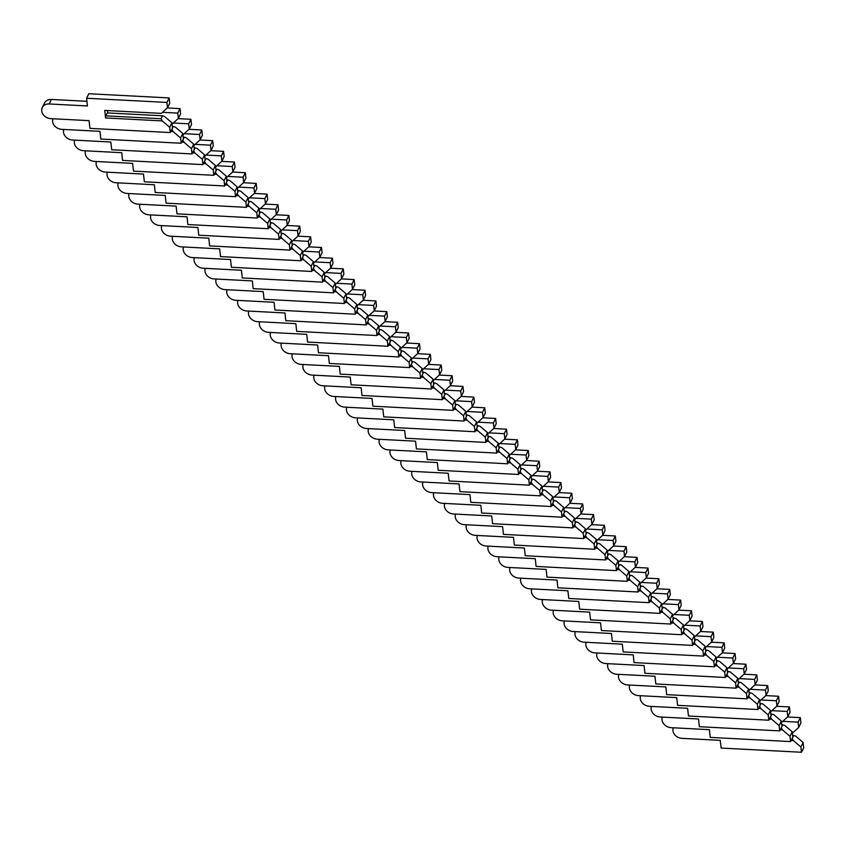 <?xml version="1.0" encoding="UTF-8"?>
<svg xmlns="http://www.w3.org/2000/svg" width="846" height="846" viewBox="0 0 846 846"><rect width="100%" height="100%" fill="white"/><g stroke="black" fill="none" stroke-linecap="round" stroke-linejoin="round"><path stroke-width="1.27" d="M793.432 740.62L792.194 738.431L793.654 735.502L795.674 736.105L803.108 742.481L800.876 746.997L793.432 740.62L791.116 740.493M793.654 735.502L792.639 735.449M673.236 727.782A8.566 7.022 -153.6 0 0 681.982 738.357L720.253 740.356L721.12 748.065L801.469 752.263L803.7 747.758L803.108 742.481M792.385 733.186L798.687 727.412L800.919 722.907L800.327 717.63L787.552 716.964M798.687 727.412L798.095 722.146L782.846 721.342M801.469 752.263L800.876 746.997M798.095 722.146L800.327 717.63M782.55 729.929L781.313 727.75L782.772 724.821L784.792 725.424L792.226 731.801L789.995 736.306L782.55 729.929L780.234 729.812M782.772 724.821L781.757 724.768M662.355 717.091A8.566 7.022 -153.6 0 0 671.1 727.666L709.371 729.664L710.238 737.384L790.587 741.582L792.818 737.067L792.226 731.801M781.503 722.505L787.806 716.731L790.037 712.216L789.445 706.949L776.66 706.283M787.806 716.731L787.214 711.454L771.964 710.661M790.587 741.582L789.995 736.306M787.214 711.454L789.445 706.949M771.668 719.248L770.431 717.059L771.89 714.13L773.91 714.733L781.344 721.12L779.113 725.625L771.668 719.248L769.352 719.121M771.89 714.13L770.875 714.077M651.473 706.41A8.566 7.022 -153.6 0 0 660.218 716.985L698.489 718.984L699.356 726.703L779.695 730.891L781.937 726.386L781.344 721.12M770.621 711.814L776.924 706.04L779.155 701.535L778.563 696.269L765.778 695.592M776.924 706.04L776.332 700.774L761.083 699.98M779.695 730.891L779.113 725.625M776.332 700.774L778.563 696.269M760.787 708.557L759.549 706.378L761.009 703.449L763.018 704.052L770.463 710.428L768.231 714.944L760.787 708.557L758.471 708.44M761.009 703.449L759.994 703.396M640.591 695.729A8.566 7.022 -153.6 0 0 649.337 706.304L687.608 708.292L688.475 716.012L768.813 720.21L771.055 715.705L770.463 710.428M759.74 701.133L766.032 695.359L768.274 690.854L767.682 685.577L754.896 684.911M766.032 695.359L765.45 690.093L750.191 689.289M768.813 720.21L768.231 714.944M765.45 690.093L767.682 685.577M749.905 697.876L748.668 695.698L750.116 692.758L752.136 693.371L759.581 699.748L757.35 704.253L749.905 697.876L747.589 697.76M750.116 692.758L749.101 692.705M629.71 685.038A8.566 7.022 -153.6 0 0 638.455 695.613L676.726 697.612L677.583 705.331L757.931 709.53L760.173 705.014L759.581 699.748M748.847 690.452L755.15 684.678L757.392 680.163L756.8 674.897L744.015 674.23M755.15 684.678L754.569 679.401L739.309 678.608M757.931 709.53L757.35 704.253M754.569 679.401L756.8 674.897M739.023 687.195L737.786 685.006L739.235 682.077L741.255 682.68L748.699 689.067L746.458 693.572L739.023 687.195L736.707 687.068M739.235 682.077L738.22 682.024M618.828 674.357A8.566 7.022 -153.6 0 0 627.573 684.932L665.844 686.931L666.701 694.651L747.05 698.838L749.292 694.333L748.699 689.067M737.966 679.761L744.269 673.987L746.51 669.482L745.918 664.205L733.133 663.539M744.269 673.987L743.687 668.721L728.427 667.928M747.05 698.838L746.458 693.572M743.687 668.721L745.918 664.205M728.142 676.504L726.904 674.325L728.353 671.396L730.373 671.999L737.818 678.376L735.576 682.891L728.142 676.504L725.826 676.388M728.353 671.396L727.338 671.343M607.946 663.676A8.566 7.022 -153.6 0 0 616.692 674.241L654.963 676.24L655.819 683.959L736.168 688.158L738.41 683.653L737.818 678.376M727.084 669.08L733.387 663.306L735.629 658.801L735.037 653.524L722.251 652.858M733.387 663.306L732.795 658.029L717.545 657.236M736.168 688.158L735.576 682.891M732.795 658.029L735.037 653.524M717.26 665.823L716.023 663.645L717.471 660.705L719.491 661.318L726.936 667.695L724.694 672.2L717.26 665.823L714.944 665.707M717.471 660.705L716.456 660.652M597.065 652.985A8.566 7.022 -153.6 0 0 605.81 663.56L644.081 665.559L644.938 673.279L725.286 677.477L727.518 672.961L726.936 667.695M716.202 658.389L722.505 652.626L724.747 648.11L724.155 642.844L711.37 642.177M722.505 652.626L721.913 647.349L706.664 646.556M725.286 677.477L724.694 672.2M721.913 647.349L724.155 642.844M706.378 655.142L705.141 652.953L706.59 650.024L708.61 650.627L716.054 657.004L713.813 661.519L706.378 655.142L704.062 655.016M706.59 650.024L705.575 649.971M586.183 642.304A8.566 7.022 -153.6 0 0 594.928 652.879L633.199 654.878L634.056 662.598L714.405 666.785L716.636 662.281L716.054 657.004M705.321 647.708L711.623 641.934L713.855 637.429L713.273 632.152L700.488 631.486M711.623 641.934L711.031 636.668L695.782 635.864M714.405 666.785L713.813 661.519M711.031 636.668L713.273 632.152M695.497 644.451L694.259 642.273L695.708 639.343L697.728 639.946L705.173 646.323L702.931 650.828L695.497 644.451L693.181 644.335M695.708 639.343L694.693 639.29M575.291 631.624A8.566 7.022 -153.6 0 0 584.036 642.188L622.307 644.187L623.174 651.906L703.523 656.105L705.754 651.6L705.173 646.323M694.439 637.027L700.742 631.253L702.973 626.749L702.392 621.472L689.606 620.805M700.742 631.253L700.15 625.977L684.9 625.183M703.523 656.105L702.931 650.828M700.15 625.977L702.392 621.472M684.604 633.77L683.378 631.581L684.826 628.652L686.846 629.265L694.28 635.642L692.049 640.147L684.604 633.77L682.299 633.654M684.826 628.652L683.811 628.599M564.409 620.932A8.566 7.022 -153.6 0 0 573.154 631.507L611.425 633.506L612.293 641.226L692.641 645.424L694.873 640.908L694.28 635.642M683.557 626.336L689.86 620.573L692.091 616.057L691.51 610.791L678.725 610.125M689.86 620.573L689.268 615.296L674.019 614.503M692.641 645.424L692.049 640.147M689.268 615.296L691.51 610.791M673.723 623.09L672.496 620.901L673.945 617.971L675.965 618.574L683.399 624.951L681.167 629.466L673.723 623.09L671.417 622.963M673.945 617.971L672.93 617.918M553.527 610.252A8.566 7.022 -153.6 0 0 562.273 620.827L600.544 622.825L601.411 630.545L681.76 634.733L683.991 630.228L683.399 624.951M672.676 615.655L678.978 609.881L681.21 605.376L680.618 600.1L667.843 599.433M678.978 609.881L678.386 604.615L663.137 603.811M681.76 634.733L681.167 629.466M678.386 604.615L680.618 600.1M662.841 612.398L661.604 610.22L663.063 607.291L665.083 607.893L672.517 614.27L670.286 618.775L662.841 612.398L660.525 612.282M663.063 607.291L662.048 607.238M542.646 599.56A8.566 7.022 -153.6 0 0 551.391 610.135L589.662 612.134L590.529 619.854L670.878 624.052L673.109 619.547L672.517 614.27M661.794 604.975L668.097 599.201L670.328 594.685L669.736 589.419L656.961 588.753M668.097 599.201L667.505 593.924L652.255 593.131M670.878 624.052L670.286 618.775M667.505 593.924L669.736 589.419M651.959 601.718L650.722 599.528L652.181 596.599L654.201 597.213L661.635 603.589L659.404 608.094L651.959 601.718L649.643 601.591M652.181 596.599L651.166 596.546M531.764 588.879A8.566 7.022 -153.6 0 0 540.509 599.454L578.78 601.453L579.647 609.173L659.996 613.371L662.228 608.856L661.635 603.589M650.912 594.283L657.215 588.509L659.446 584.004L658.854 578.738L646.08 578.072M657.215 588.509L656.623 583.243L641.374 582.45M659.996 613.371L659.404 608.094M656.623 583.243L658.854 578.738M641.078 591.037L639.84 588.848L641.3 585.918L643.32 586.521L650.754 592.898L648.522 597.413L641.078 591.037L638.762 590.91M641.3 585.918L640.285 585.866M520.882 578.199A8.566 7.022 -153.6 0 0 529.628 588.774L567.899 590.772L568.766 598.482L649.115 602.68L651.346 598.175L650.754 592.898M640.031 583.603L646.333 577.829L648.565 573.324L647.973 568.047L635.187 567.38M646.333 577.829L645.741 572.562L630.492 571.759M649.115 602.68L648.522 597.413M645.741 572.562L647.973 568.047M630.196 580.345L628.959 578.167L630.418 575.238L632.438 575.84L639.872 582.217L637.641 586.722L630.196 580.345L627.88 580.229M630.418 575.238L629.403 575.185M510.001 567.507A8.566 7.022 -153.6 0 0 518.746 578.082L557.017 580.081L557.884 587.801L638.222 591.999L640.464 587.484L639.872 582.217M629.149 572.922L635.452 567.148L637.683 562.632L637.091 557.366L624.306 556.7M635.452 567.148L634.86 561.871L619.6 561.078M638.222 591.999L637.641 586.722M634.86 561.871L637.091 557.366M619.314 569.665L618.077 567.476L619.536 564.546L621.546 565.149L628.99 571.536L626.759 576.041L619.314 569.665L616.998 569.538M619.536 564.546L618.511 564.494M499.119 556.827A8.566 7.022 -153.6 0 0 507.864 567.402L546.135 569.4L547.002 577.12L627.341 581.308L629.583 576.803L628.99 571.536M618.267 562.23L624.56 556.457L626.801 551.952L626.209 546.685L613.424 546.008M624.56 556.457L623.978 551.19L608.718 550.397M627.341 581.308L626.759 576.041M623.978 551.19L626.209 546.685M608.433 558.973L607.195 556.795L608.644 553.866L610.664 554.468L618.109 560.845L615.867 565.361L608.433 558.973L606.117 558.857M608.644 553.866L607.629 553.813M488.237 546.146A8.566 7.022 -153.6 0 0 496.983 556.71L535.254 558.709L536.11 566.429L616.459 570.627L618.701 566.122L618.109 560.845M607.375 551.55L613.678 545.776L615.92 541.271L615.328 535.994L602.542 535.328M613.678 545.776L613.096 540.509L597.836 539.706M616.459 570.627L615.867 565.361M613.096 540.509L615.328 535.994M597.551 548.293L596.314 546.114L597.762 543.174L599.782 543.788L607.227 550.164L604.985 554.669L597.551 548.293L595.235 548.176M597.762 543.174L596.747 543.121M477.356 535.455A8.566 7.022 -153.6 0 0 486.101 546.03L524.372 548.028L525.229 555.748L605.577 559.946L607.819 555.431L607.227 550.164M596.493 540.858L602.796 535.095L605.038 530.579L604.446 525.313L591.661 524.647M602.796 535.095L602.215 529.818L586.955 529.025M605.577 559.946L604.985 554.669M602.215 529.818L604.446 525.313M586.669 537.612L585.432 535.423L586.881 532.494L588.901 533.096L596.345 539.484L594.104 543.989L586.669 537.612L584.353 537.485M586.881 532.494L585.866 532.441M466.474 524.774A8.566 7.022 -153.6 0 0 475.219 535.349L513.49 537.347L514.347 545.067L594.696 549.255L596.938 544.75L596.345 539.484M585.612 530.178L591.914 524.404L594.156 519.899L593.564 514.622L580.779 513.956M591.914 524.404L591.322 519.137L576.073 518.344M594.696 549.255L594.104 543.989M591.322 519.137L593.564 514.622M575.788 526.921L574.55 524.742L575.999 521.813L578.019 522.416L585.464 528.792L583.222 533.308L575.788 526.921L573.472 526.804M575.999 521.813L574.984 521.76M455.592 514.093A8.566 7.022 -153.6 0 0 464.338 524.657L502.609 526.656L503.465 534.376L583.814 538.574L586.045 534.069L585.464 528.792M574.73 519.497L581.033 513.723L583.275 509.218L582.683 503.941L569.897 503.275M581.033 513.723L580.441 508.446L565.191 507.653M583.814 538.574L583.222 533.308M580.441 508.446L582.683 503.941M564.906 516.24L563.669 514.061L565.117 511.121L567.137 511.735L574.582 518.112L572.34 522.617L564.906 516.24L562.59 516.123M565.117 511.121L564.102 511.069M444.71 503.402A8.566 7.022 -153.6 0 0 453.456 513.977L491.716 515.975L492.584 523.695L572.932 527.893L575.164 523.378L574.582 518.112M563.848 508.806L570.151 503.042L572.382 498.527L571.801 493.26L559.016 492.594M570.151 503.042L569.559 497.765L554.31 496.972M572.932 527.893L572.34 522.617M569.559 497.765L571.801 493.26M554.024 505.559L552.787 503.37L554.236 500.441L556.256 501.044L563.69 507.42L561.458 511.936L554.024 505.559L551.708 505.432M554.236 500.441L553.221 500.388M433.818 492.721A8.566 7.022 -153.6 0 0 442.564 503.296L480.835 505.295L481.702 513.014L562.051 517.202L564.282 512.697L563.69 507.42M552.967 498.125L559.269 492.351L561.501 487.846L560.919 482.569L548.134 481.903M559.269 492.351L558.677 487.085L543.428 486.281M562.051 517.202L561.458 511.936M558.677 487.085L560.919 482.569M543.132 494.868L541.905 492.689L543.354 489.76L545.374 490.363L552.808 496.739L550.577 501.244L543.132 494.868L540.827 494.751M543.354 489.76L542.339 489.707M422.937 482.04A8.566 7.022 -153.6 0 0 431.682 492.605L469.953 494.603L470.82 502.323L551.169 506.521L553.4 502.016L552.808 496.739M542.085 487.444L548.388 481.67L550.619 477.165L550.037 471.888L537.252 471.222M548.388 481.67L547.796 476.393L532.546 475.6M551.169 506.521L550.577 501.244M547.796 476.393L550.037 471.888M532.25 484.187L531.013 481.998L532.472 479.069L534.492 479.682L541.926 486.059L539.695 490.564L532.25 484.187L529.945 484.071M532.472 479.069L531.457 479.016M412.055 471.349A8.566 7.022 -153.6 0 0 420.8 481.924L459.071 483.923L459.938 491.642L540.287 495.841L542.519 491.325L541.926 486.059M531.203 476.753L537.506 470.989L539.737 466.474L539.145 461.207L526.371 460.541M537.506 470.989L536.914 465.712L521.665 464.919M540.287 495.841L539.695 490.564M536.914 465.712L539.145 461.207M521.369 473.506L520.131 471.317L521.591 468.388L523.611 468.991L531.045 475.367L528.813 479.883L521.369 473.506L519.053 473.379M521.591 468.388L520.576 468.335M401.173 460.668A8.566 7.022 -153.6 0 0 409.919 471.243L448.19 473.242L449.057 480.962L529.406 485.149L531.637 480.644L531.045 475.367M520.322 466.072L526.624 460.298L528.856 455.793L528.264 450.516L515.489 449.85M526.624 460.298L526.032 455.032L510.783 454.228M529.406 485.149L528.813 479.883M526.032 455.032L528.264 450.516M510.487 462.815L509.25 460.636L510.709 457.707L512.729 458.31L520.163 464.687L517.932 469.192L510.487 462.815L508.171 462.699M510.709 457.707L509.694 457.654M390.292 449.977A8.566 7.022 -153.6 0 0 399.037 460.552L437.308 462.55L438.175 470.27L518.524 474.469L520.755 469.964L520.163 464.687M509.44 455.391L515.743 449.617L517.974 445.102L517.382 439.835L504.607 439.169M515.743 449.617L515.151 444.34L499.901 443.547M518.524 474.469L517.932 469.192M515.151 444.34L517.382 439.835M499.605 452.134L498.368 449.945L499.827 447.016L501.847 447.629L509.281 454.006L507.05 458.511L499.605 452.134L497.289 452.007M499.827 447.016L498.812 446.963M379.41 439.296A8.566 7.022 -153.6 0 0 388.155 449.871L426.426 451.87L427.293 459.59L507.632 463.788L509.874 459.272L509.281 454.006M498.558 444.7L504.861 438.926L507.092 434.421L506.5 429.155L493.715 428.488M504.861 438.926L504.269 433.66L489.02 432.866M507.632 463.788L507.05 458.511M504.269 433.66L506.5 429.155M488.724 441.453L487.486 439.264L488.946 436.335L490.955 436.938L498.4 443.315L496.168 447.83L488.724 441.453L486.408 441.326M488.946 436.335L487.931 436.282M368.528 428.615A8.566 7.022 -153.6 0 0 377.274 439.19L415.545 441.189L416.412 448.898L496.75 453.096L498.992 448.592L498.4 443.315M487.677 434.019L493.969 428.245L496.211 423.74L495.619 418.463L482.833 417.797M493.969 428.245L493.387 422.979L478.127 422.175M496.75 453.096L496.168 447.83M493.387 422.979L495.619 418.463M477.842 430.762L476.605 428.584L478.064 425.654L480.073 426.257L487.518 432.634L485.287 437.139L477.842 430.762L475.526 430.646M478.064 425.654L477.038 425.591M357.647 417.924A8.566 7.022 -153.6 0 0 366.392 428.499L404.663 430.498L405.53 438.217L485.868 442.416L488.11 437.9L487.518 432.634M476.795 423.338L483.087 417.564L485.329 413.049L484.737 407.783L471.952 407.116M483.087 417.564L482.506 412.288L467.246 411.494M485.868 442.416L485.287 437.139M482.506 412.288L484.737 407.783M466.96 420.081L465.723 417.892L467.172 414.963L469.192 415.566L476.636 421.953L474.395 426.458L466.96 420.081L464.644 419.954M467.172 414.963L466.157 414.91M346.765 407.243A8.566 7.022 -153.6 0 0 355.51 417.818L393.781 419.817L394.638 427.537L474.987 431.724L477.229 427.219L476.636 421.953M465.903 412.647L472.205 406.873L474.447 402.368L473.855 397.102L461.07 396.425M472.205 406.873L471.624 401.607L456.364 400.814M474.987 431.724L474.395 426.458M471.624 401.607L473.855 397.102M456.079 409.39L454.841 407.212L456.29 404.282L458.31 404.885L465.755 411.262L463.513 415.777L456.079 409.39L453.763 409.274M456.29 404.282L455.275 404.229M335.883 396.563A8.566 7.022 -153.6 0 0 344.629 407.127L382.9 409.126L383.756 416.845L464.105 421.044L466.347 416.539L465.755 411.262M455.021 401.966L461.324 396.192L463.566 391.687L462.974 386.411L450.188 385.744M461.324 396.192L460.732 390.926L445.482 390.122M464.105 421.044L463.513 415.777M460.732 390.926L462.974 386.411M445.197 398.709L443.96 396.531L445.408 393.591L447.428 394.204L454.873 400.581L452.631 405.086L445.197 398.709L442.881 398.593M445.408 393.591L444.393 393.538M325.001 385.871A8.566 7.022 -153.6 0 0 333.747 396.446L372.018 398.445L372.875 406.165L453.223 410.363L455.455 405.847L454.873 400.581M444.139 391.275L450.442 385.512L452.684 380.996L452.092 375.73L439.307 375.064M450.442 385.512L449.85 380.235L434.601 379.442M453.223 410.363L452.631 405.086M449.85 380.235L452.092 375.73M434.315 388.028L433.078 385.839L434.527 382.91L436.547 383.513L443.991 389.9L441.749 394.405L434.315 388.028L431.999 387.902M434.527 382.91L433.512 382.857M314.12 375.19A8.566 7.022 -153.6 0 0 322.865 385.765L361.136 387.764L361.993 395.484L442.342 399.672L444.573 395.167L443.991 389.9M433.258 380.594L439.56 374.82L441.792 370.315L441.21 365.038L428.425 364.372M439.56 374.82L438.968 369.554L423.719 368.761M442.342 399.672L441.749 394.405M438.968 369.554L441.21 365.038M423.434 377.337L422.196 375.159L423.645 372.229L425.665 372.832L433.11 379.209L430.868 383.724L423.434 377.337L421.118 377.221M423.645 372.229L422.63 372.177M303.228 364.51A8.566 7.022 -153.6 0 0 311.984 375.074L350.244 377.073L351.111 384.793L431.46 388.991L433.691 384.486L433.11 379.209M422.376 369.914L428.679 364.14L430.91 359.635L430.328 354.358L417.543 353.691M428.679 364.14L428.087 358.863L412.837 358.07M431.46 388.991L430.868 383.724M428.087 358.863L430.328 354.358M412.552 366.656L411.315 364.478L412.763 361.538L414.783 362.151L422.217 368.528L419.986 373.033L412.552 366.656L410.236 366.54M412.763 361.538L411.748 361.485M292.346 353.818A8.566 7.022 -153.6 0 0 301.091 364.393L339.362 366.392L340.229 374.112L420.578 378.31L422.81 373.795L422.217 368.528M411.494 359.222L417.797 353.459L420.028 348.943L419.447 343.677L406.662 343.011M417.797 353.459L417.205 348.182L401.956 347.389M420.578 378.31L419.986 373.033M417.205 348.182L419.447 343.677M401.66 355.976L400.433 353.787L401.882 350.857L403.902 351.46L411.336 357.837L409.104 362.352L401.66 355.976L399.354 355.849M401.882 350.857L400.867 350.804M281.464 343.138A8.566 7.022 -153.6 0 0 290.21 353.713L328.481 355.711L329.348 363.431L409.697 367.619L411.928 363.114L411.336 357.837M400.613 348.541L406.915 342.767L409.147 338.263L408.555 332.986L395.78 332.319M406.915 342.767L406.323 337.501L391.074 336.697M409.697 367.619L409.104 362.352M406.323 337.501L408.555 332.986M390.778 345.284L389.541 343.106L391 340.177L393.02 340.779L400.454 347.156L398.223 351.661L390.778 345.284L388.473 345.168M391 340.177L389.985 340.124M270.583 332.457A8.566 7.022 -153.6 0 0 279.328 343.021L317.599 345.02L318.466 352.74L398.815 356.938L401.046 352.433L400.454 347.156M389.731 337.861L396.034 332.087L398.265 327.582L397.673 322.305L384.898 321.639M396.034 332.087L395.442 326.81L380.192 326.017M398.815 356.938L398.223 351.661M395.442 326.81L397.673 322.305M379.896 334.604L378.659 332.415L380.118 329.485L382.138 330.099L389.572 336.475L387.341 340.98L379.896 334.604L377.58 334.487M380.118 329.485L379.103 329.432M259.701 321.766A8.566 7.022 -153.6 0 0 268.446 332.341L306.717 334.339L307.584 342.059L387.933 346.257L390.165 341.742L389.572 336.475M378.849 327.169L385.152 321.406L387.383 316.89L386.791 311.624L374.017 310.958M385.152 321.406L384.56 316.129L369.311 315.336M387.933 346.257L387.341 340.98M384.56 316.129L386.791 311.624M369.015 323.923L367.777 321.734L369.237 318.805L371.257 319.407L378.691 325.784L376.459 330.3L369.015 323.923L366.699 323.796M369.237 318.805L368.222 318.752M248.819 311.085A8.566 7.022 -153.6 0 0 257.565 321.66L295.836 323.658L296.703 331.378L377.052 335.566L379.283 331.061L378.691 325.784M367.968 316.489L374.27 310.715L376.502 306.21L375.91 300.933L363.124 300.267M374.27 310.715L373.678 305.448L358.429 304.645M377.052 335.566L376.459 330.3M373.678 305.448L375.91 300.933M358.133 313.232L356.896 311.053L358.355 308.124L360.375 308.727L367.809 315.103L365.578 319.608L358.133 313.232L355.817 313.115M358.355 308.124L357.34 308.071M237.938 300.393A8.566 7.022 -153.6 0 0 246.683 310.968L284.954 312.967L285.821 320.687L366.159 324.885L368.401 320.38L367.809 315.103M357.086 305.808L363.389 300.034L365.62 295.518L365.028 290.252L352.243 289.586M363.389 300.034L362.797 294.757L347.547 293.964M366.159 324.885L365.578 319.608M362.797 294.757L365.028 290.252M347.251 302.551L346.014 300.362L347.473 297.432L349.483 298.046L356.927 304.423L354.696 308.927L347.251 302.551L344.935 302.424M347.473 297.432L346.458 297.38M227.056 289.713A8.566 7.022 -153.6 0 0 235.801 300.288L274.072 302.286L274.939 310.006L355.278 314.204L357.52 309.689L356.927 304.423M346.204 295.117L352.496 289.343L354.738 284.838L354.146 279.571L341.361 278.894M352.496 289.343L351.915 284.076L336.655 283.283M355.278 314.204L354.696 308.927M351.915 284.076L354.146 279.571M336.37 291.87L335.132 289.681L336.581 286.752L338.601 287.354L346.046 293.731L343.814 298.247L336.37 291.87L334.054 291.743M336.581 286.752L335.566 286.699M216.174 279.032A8.566 7.022 -153.6 0 0 224.92 289.607L263.191 291.606L264.058 299.315L344.396 303.513L346.638 299.008L346.046 293.731M335.312 284.436L341.615 278.662L343.857 274.157L343.265 268.88L330.479 268.214M341.615 278.662L341.033 273.395L325.773 272.592M344.396 303.513L343.814 298.247M341.033 273.395L343.265 268.88M325.488 281.179L324.251 279L325.699 276.071L327.719 276.674L335.164 283.05L332.922 287.555L325.488 281.179L323.172 281.062M325.699 276.071L324.684 276.008M205.292 268.341A8.566 7.022 -153.6 0 0 214.038 278.916L252.309 280.914L253.166 288.634L333.514 292.832L335.756 288.317L335.164 283.05M324.43 273.755L330.733 267.981L332.975 263.466L332.383 258.199L319.598 257.533M330.733 267.981L330.151 262.704L314.892 261.911M333.514 292.832L332.922 287.555M330.151 262.704L332.383 258.199M314.606 270.498L313.369 268.309L314.818 265.38L316.838 265.982L324.282 272.37L322.04 276.875L314.606 270.498L312.29 270.371M314.818 265.38L313.803 265.327M194.411 257.66A8.566 7.022 -153.6 0 0 203.156 268.235L241.427 270.234L242.284 277.953L322.633 282.141L324.875 277.636L324.282 272.37M313.549 263.064L319.851 257.29L322.093 252.785L321.501 247.518L308.716 246.842M319.851 257.29L319.259 252.023L304.01 251.23M322.633 282.141L322.04 276.875M319.259 252.023L321.501 247.518M303.725 259.807L302.487 257.628L303.936 254.699L305.956 255.302L313.401 261.678L311.159 266.194L303.725 259.807L301.409 259.69M303.936 254.699L302.921 254.646M183.529 246.979A8.566 7.022 -153.6 0 0 192.275 257.544L230.546 259.542L231.402 267.262L311.751 271.46L313.982 266.955L313.401 261.678M302.667 252.383L308.97 246.609L311.212 242.104L310.619 236.827L297.834 236.161M308.97 246.609L308.378 241.343L293.128 240.539M311.751 271.46L311.159 266.194M308.378 241.343L310.619 236.827M292.843 249.126L291.606 246.947L293.054 244.008L295.074 244.621L302.519 250.998L300.277 255.503L292.843 249.126L290.527 249.01M293.054 244.008L292.039 243.955M172.647 236.288A8.566 7.022 -153.6 0 0 181.393 246.863L219.664 248.861L220.52 256.581L300.869 260.78L303.101 256.264L302.519 250.998M291.785 241.692L298.088 235.928L300.319 231.413L299.738 226.146L286.953 225.48M298.088 235.928L297.496 230.651L282.247 229.858M300.869 260.78L300.277 255.503M297.496 230.651L299.738 226.146M281.961 238.445L280.724 236.256L282.173 233.327L284.193 233.93L291.637 240.317L289.395 244.822L281.961 238.445L279.645 238.318M282.173 233.327L281.158 233.274M161.755 225.607A8.566 7.022 -153.6 0 0 170.501 236.182L208.772 238.181L209.639 245.9L289.988 250.088L292.219 245.583L291.637 240.317M280.904 231.011L287.206 225.237L289.438 220.732L288.856 215.455L276.071 214.789M287.206 225.237L286.614 219.971L271.365 219.177M289.988 250.088L289.395 244.822M286.614 219.971L288.856 215.455M271.08 227.754L269.842 225.575L271.291 222.646L273.311 223.249L280.745 229.626L278.514 234.141L271.08 227.754L268.764 227.637M271.291 222.646L270.276 222.593M150.874 214.926A8.566 7.022 -153.6 0 0 159.619 225.491L197.89 227.489L198.757 235.209L279.106 239.407L281.337 234.902L280.745 229.626M270.022 220.33L276.325 214.556L278.556 210.051L277.974 204.774L265.189 204.108M276.325 214.556L275.733 209.279L260.483 208.486M279.106 239.407L278.514 234.141M275.733 209.279L277.974 204.774M260.187 217.073L258.961 214.884L260.409 211.955L262.429 212.568L269.863 218.945L267.632 223.45L260.187 217.073L257.882 216.957M260.409 211.955L259.394 211.902M139.992 204.235A8.566 7.022 -153.6 0 0 148.737 214.81L187.008 216.809L187.875 224.528L268.224 228.727L270.456 224.211L269.863 218.945M259.14 209.639L265.443 203.875L267.674 199.36L267.082 194.094L254.308 193.427M265.443 203.875L264.851 198.599L249.602 197.805M268.224 228.727L267.632 223.45M264.851 198.599L267.082 194.094M249.306 206.392L248.068 204.203L249.528 201.274L251.548 201.877L258.982 208.253L256.75 212.769L249.306 206.392L246.99 206.265M249.528 201.274L248.513 201.221M129.11 193.554A8.566 7.022 -153.6 0 0 137.856 204.129L176.127 206.128L176.994 213.848L257.343 218.035L259.574 213.53L258.982 208.253M248.259 198.958L254.561 193.184L256.793 188.679L256.201 183.402L243.426 182.736M254.561 193.184L253.969 187.918L238.72 187.114M257.343 218.035L256.75 212.769M253.969 187.918L256.201 183.402M238.424 195.701L237.187 193.523L238.646 190.593L240.666 191.196L248.1 197.573L245.869 202.078L238.424 195.701L236.108 195.585M238.646 190.593L237.631 190.54M118.229 182.873A8.566 7.022 -153.6 0 0 126.974 193.438L165.245 195.437L166.112 203.156L246.461 207.355L248.692 202.85L248.1 197.573M237.377 188.277L243.68 182.503L245.911 177.998L245.319 172.721L232.544 172.055M243.68 182.503L243.088 177.226L227.838 176.433M246.461 207.355L245.869 202.078M243.088 177.226L245.319 172.721M227.542 185.02L226.305 182.831L227.764 179.902L229.784 180.515L237.218 186.892L234.987 191.397L227.542 185.02L225.226 184.904M227.764 179.902L226.749 179.849M107.347 172.182A8.566 7.022 -153.6 0 0 116.092 182.757L154.363 184.756L155.23 192.476L235.579 196.674L237.811 192.158L237.218 186.892M226.495 177.586L232.798 171.823L235.029 167.307L234.437 162.041L221.652 161.375M232.798 171.823L232.206 166.546L216.957 165.753M235.579 196.674L234.987 191.397M232.206 166.546L234.437 162.041M216.661 174.339L215.423 172.15L216.883 169.221L218.903 169.824L226.337 176.201L224.105 180.716L216.661 174.339L214.345 174.213M216.883 169.221L215.867 169.168M96.465 161.501A8.566 7.022 -153.6 0 0 105.211 172.076L143.482 174.075L144.349 181.795L224.687 185.983L226.929 181.478L226.337 176.201M215.614 166.905L221.916 161.131L224.148 156.626L223.556 151.349L210.77 150.683M221.916 161.131L221.324 155.865L206.075 155.061M224.687 185.983L224.105 180.716M221.324 155.865L223.556 151.349M205.779 163.648L204.542 161.47L206.001 158.54L208.01 159.143L215.455 165.52L213.224 170.025L205.779 163.648L203.463 163.532M206.001 158.54L204.975 158.488M85.583 150.81A8.566 7.022 -153.6 0 0 94.329 161.385L132.6 163.384L133.467 171.104L213.805 175.302L216.047 170.797L215.455 165.52M204.732 156.224L211.024 150.451L213.266 145.935L212.674 140.669L199.889 140.002M211.024 150.451L210.443 145.174L195.183 144.38M213.805 175.302L213.224 170.025M210.443 145.174L212.674 140.669M194.897 152.967L193.66 150.778L195.109 147.849L197.129 148.462L204.573 154.839L202.342 159.344L194.897 152.967L192.581 152.84M195.109 147.849L194.094 147.796M74.702 140.129A8.566 7.022 -153.6 0 0 83.447 150.704L121.718 152.703L122.575 160.423L202.924 164.621L205.166 160.106L204.573 154.839M193.84 145.533L200.142 139.759L202.384 135.254L201.792 129.988L189.007 129.311M200.142 139.759L199.561 134.493L184.301 133.7M202.924 164.621L202.342 159.344M199.561 134.493L201.792 129.988M184.016 142.287L182.778 140.098L184.227 137.168L186.247 137.771L193.692 144.148L191.45 148.663L184.016 142.287L181.7 142.16M184.227 137.168L183.212 137.115M63.82 129.449A8.566 7.022 -153.6 0 0 72.566 140.024L110.837 142.022L111.693 149.731L192.042 153.93L194.284 149.425L193.692 144.148M182.958 134.852L189.261 129.078L191.503 124.574L190.91 119.297L178.125 118.63M189.261 129.078L188.679 123.812L173.419 123.008M192.042 153.93L191.45 148.663M188.679 123.812L190.91 119.297M173.134 131.595L171.897 129.417L173.345 126.488L175.365 127.09L182.81 133.467L180.568 137.972L173.134 131.595L170.818 131.479M173.345 126.488L172.33 126.424M52.938 118.757A8.566 7.022 -153.6 0 0 61.684 129.332L99.955 131.331L100.811 139.051L181.16 143.249L183.402 138.733L182.81 133.467M172.076 124.172L178.379 118.398L180.621 113.882L180.029 108.616L167.244 107.95M178.379 118.398L177.787 113.121L162.538 112.328M181.16 143.249L180.568 137.972M177.787 113.121L180.029 108.616M162.252 120.915L161.015 118.726L162.464 115.796L164.484 116.399L171.928 122.786L169.686 127.291L162.252 120.915L105.581 117.954L104.745 110.424L161.406 113.385L167.497 107.706L169.739 103.201L169.147 97.935L88.798 93.737L86.567 98.242L87.424 105.962L49.153 103.963A8.566 7.022 -153.6 0 0 42.3 107.505A8.566 7.022 -153.6 0 0 50.802 118.652L89.073 120.65L89.93 128.37L170.279 132.558L169.686 127.291M161.015 118.726L105.824 115.849L107.283 112.92L162.464 115.796M107.759 112.941L107.558 111.069M170.279 132.558L172.51 128.053L171.928 122.786M86.905 101.309L51.395 99.458A8.566 7.022 -153.6 0 0 44.531 102.99L42.3 107.505M161.406 113.385L104.745 110.424M167.497 107.706L166.905 102.44L86.567 98.242M166.905 102.44L169.147 97.935M105.581 117.954L105.824 115.849M49.153 103.963L51.395 99.458"/></g></svg>
